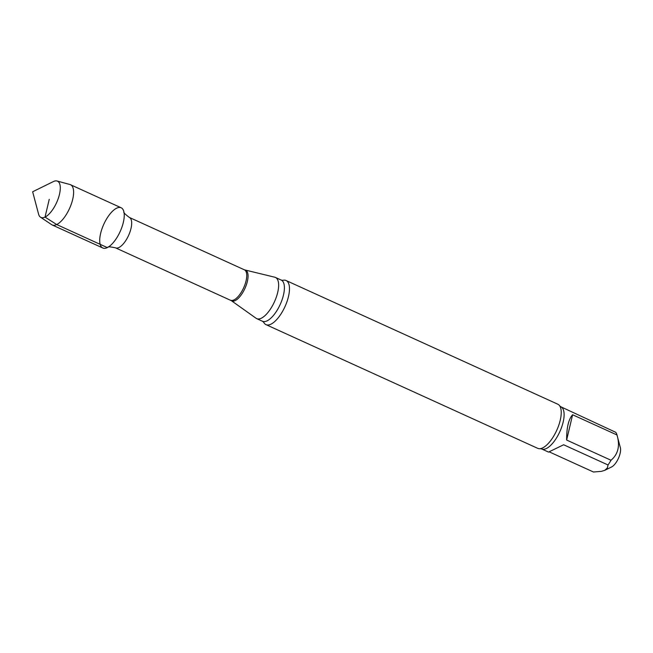 <?xml version="1.0" encoding="UTF-8"?>
<svg xmlns="http://www.w3.org/2000/svg" width="653" height="653" viewBox="0 0 653 653"><rect width="100%" height="100%" fill="white"/><g stroke="black" fill="none" stroke-linecap="round" stroke-linejoin="round"><path stroke-width="0.98" d="M572.608 414.761L566.633 440.049L611.004 460.251C618.187 454.186 620.179 445.762 616.987 434.963L572.608 414.761C568.575 419.177 566.584 427.609 566.633 440.049M549.124 451.819L593.463 472.005L601.389 471.36L604.817 470.299L607.421 467.85L608.016 464.969L563.637 444.766L548.544 452.088L541.663 448.954A23.165 9.387 -65.5 0 0 546.373 448.521A23.165 9.387 -65.5 0 0 561.743 426.915A23.165 9.387 -65.5 0 0 560.854 406.786L615.738 432.302A23.165 9.387 -65.5 0 1 616.987 434.963L620.35 447.648A11.852 4.8 -65.5 0 1 617.289 460.585A11.852 4.8 -65.5 0 1 611.543 466.993L604.825 470.299M40.51 217.196L51.669 224.665A22.104 8.954 -65.5 0 0 52.191 224.959L102.831 248.009A22.104 8.954 -65.5 0 0 123.327 222.404A22.104 8.954 -65.5 0 0 123.907 211.866A22.104 8.954 -65.5 0 0 103.998 223.824A22.104 8.954 -65.5 0 0 107.329 247.601A22.104 8.954 -65.5 0 0 107.729 247.397A22.104 8.954 -65.5 0 0 123.327 222.404A22.104 8.954 -65.5 0 0 121.148 207.768L70.508 184.717A22.104 8.954 -65.5 0 0 69.953 184.513L56.991 180.995A19.933 8.073 -65.5 0 0 53.383 181.575L32.65 191.77L38.576 214.102A19.933 8.073 -65.5 0 0 40.51 217.196A19.933 8.073 -65.5 0 0 59.464 194.374A19.933 8.073 -65.5 0 0 56.991 180.995M245.21 270.105A16.831 6.816 -65.5 0 1 246.556 284.292A16.831 6.816 -65.5 0 1 235.194 300.6A16.831 6.816 -65.5 0 1 231.301 300.641L256.09 318.272A22.626 9.166 -65.5 0 0 256.711 318.631A22.626 9.166 -65.5 0 0 261.314 318.215A22.626 9.166 -65.5 0 0 276.325 297.107A22.626 9.166 -65.5 0 0 275.46 277.452A22.626 9.166 -65.5 0 0 274.774 277.215L244.41 269.828L129.343 217.441C124.992 214.127 123.18 212.266 123.907 211.866M275.46 277.452L281.231 280.08A22.626 9.166 -65.5 0 1 282.096 299.735A22.626 9.166 -65.5 0 1 267.085 320.843A22.626 9.166 -65.5 0 1 262.482 321.26L263.681 322.223A24.243 9.819 -65.5 0 0 265.991 324.639A24.243 9.819 -65.5 0 0 270.93 324.19A24.243 9.819 -65.5 0 0 288.471 296.56A24.243 9.819 -65.5 0 0 286.079 280.512A24.243 9.819 -65.5 0 0 282.733 280.357L282.716 280.366M265.991 324.639L537.745 448.35A24.243 9.819 -65.5 0 0 540.243 448.676A24.243 9.819 -65.5 0 0 542.676 447.901A24.243 9.819 -65.5 0 0 560.225 420.279A24.243 9.819 -65.5 0 0 559.719 405.897A24.243 9.819 -65.5 0 0 557.833 404.223L286.079 280.512M608.016 464.969A23.165 9.387 -65.5 0 0 611.004 460.251M52.191 224.959A22.104 8.954 -65.5 0 0 72.695 199.353A22.104 8.954 -65.5 0 0 70.508 184.717M49.236 199.32L45.033 217.09L56.689 224.55L107.329 247.601M231.301 300.641L115.499 247.838A16.7 6.767 -65.5 0 0 118.903 247.528A16.7 6.767 -65.5 0 0 129.98 231.954A16.7 6.767 -65.5 0 0 129.343 217.441M230.574 300.225A16.7 6.767 -65.5 0 0 233.978 299.915A16.7 6.767 -65.5 0 0 245.046 284.341A16.7 6.767 -65.5 0 0 244.41 269.828M115.499 247.838C110.243 246.712 107.663 246.556 107.761 247.381L107.729 247.397M262.482 321.26L256.711 318.631M281.231 280.08L282.741 280.357M560.854 406.786L559.719 405.897M541.663 448.954L540.243 448.676"/></g></svg>
